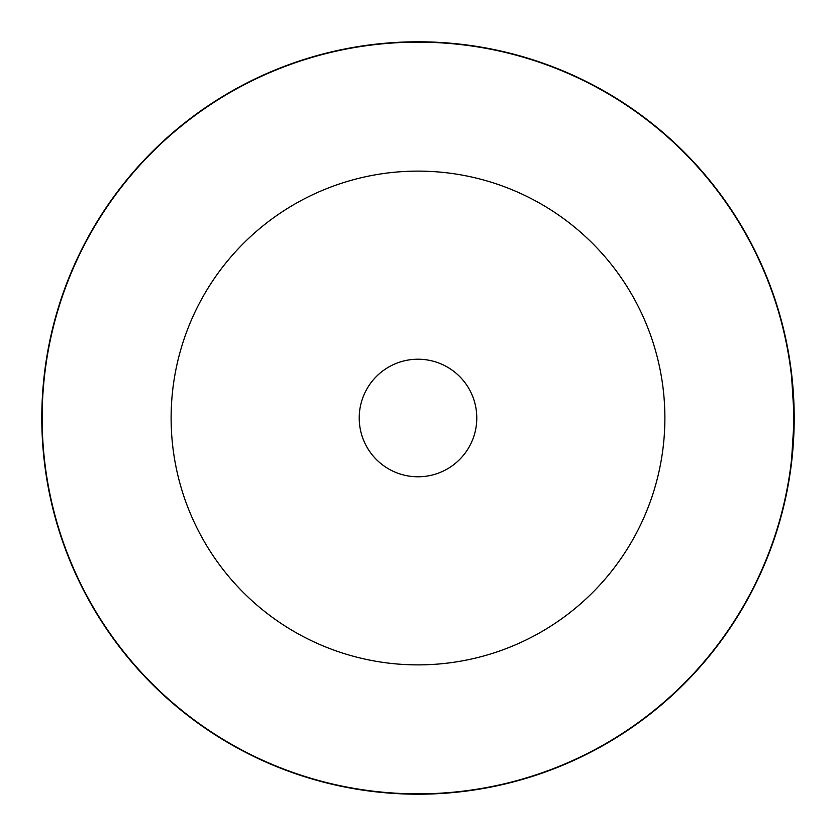 <?xml version="1.0" encoding="UTF-8"?>
<svg xmlns="http://www.w3.org/2000/svg" width="836" height="836" viewBox="0 0 836 836"><rect width="100%" height="100%" fill="white"/><g stroke="black" fill="none" stroke-linecap="round" stroke-linejoin="round"><path stroke-width="1.25" d="M418 359.219A58.781 58.781 0 0 0 359.219 418A58.781 58.781 0 0 0 418 476.781A58.781 58.781 0 0 0 476.781 418A58.781 58.781 0 0 0 418 359.219M418 664.881A246.881 246.881 0 0 0 664.881 418A246.881 246.881 0 0 0 418 171.119A246.881 246.881 0 0 0 171.119 418A246.881 246.881 0 0 0 418 664.881M418 793.855A375.855 375.855 0 0 0 793.855 418A375.855 375.855 0 0 0 418 42.145A375.855 375.855 0 0 0 42.145 418A375.855 375.855 0 0 0 418 793.855M44.747 370.975L44.318 374.549M791.253 465.025L794.2 418A376.2 376.2 0 0 1 418 794.2A376.2 376.2 0 0 1 41.8 418A376.2 376.2 0 0 1 418 41.8A376.2 376.2 0 0 1 794.2 418L791.253 370.975M171.119 418A246.881 246.881 0 0 1 418 171.119A246.881 246.881 0 0 1 664.881 418A246.881 246.881 0 0 1 418 664.881A246.881 246.881 0 0 1 171.119 418M476.781 418A58.781 58.781 0 0 1 418 476.781A58.781 58.781 0 0 1 359.219 418A58.781 58.781 0 0 1 418 359.219A58.781 58.781 0 0 1 476.781 418"/></g></svg>
